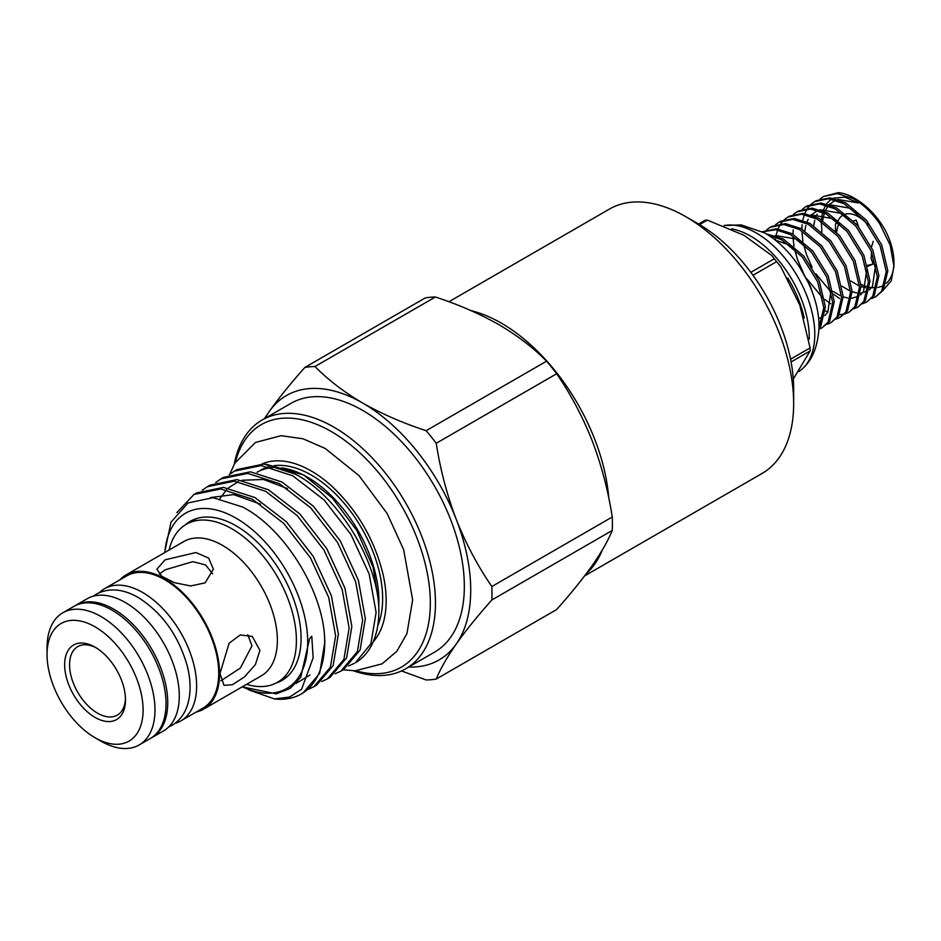 <?xml version="1.0" encoding="UTF-8"?>
<svg xmlns="http://www.w3.org/2000/svg" width="941" height="941" viewBox="0 0 941 941"><rect width="100%" height="100%" fill="white"/><g stroke="black" fill="none" stroke-linecap="round" stroke-linejoin="round"><path stroke-width="1.41" d="M790.546 359.191L810.095 347.911A97.958 56.554 60 0 1 810.107 349.452A97.958 56.554 60 0 1 810.095 350.981L791.087 361.956M698.575 224.064L705.056 220.323A97.958 56.554 60 0 1 707.361 220.112L699.551 224.628M750.824 272.337L774.314 258.775L771.785 255.529L743.861 235.238L707.361 220.112M774.314 258.775A97.958 56.554 60 0 1 776.619 261.633L752.988 275.278M810.095 347.911L799.815 305.202L780.959 267.021L776.619 261.633M731.58 228.839A82.749 47.779 60 0 1 809.26 337.525A82.749 47.779 60 0 1 809.248 339.078M724.147 225.534A82.749 47.779 60 0 1 784.065 257.14A82.749 47.779 60 0 1 814.788 334.337A82.749 47.779 60 0 1 803.755 367.449A82.749 47.779 60 0 1 798.662 371.601M724.111 225.511L741.214 224.923L764.551 232.874A75.539 43.615 60 0 1 819.035 325.998A75.539 43.615 60 0 1 819.023 327.221C817.988 345.382 812.906 358.792 803.755 367.449M879.517 223.37A56.495 32.617 -120 0 0 854.005 197.998A56.495 32.617 -120 0 0 838.231 192.646L823.634 196.434L837.372 193.599L853.017 198.575C862.615 203.785 871.46 212.054 879.517 223.37L890.162 245.072L893.95 266.279L891.221 280.818L883.411 289.969M875.671 296.85L883.223 290.263L887.822 270.726L881.729 245.001L866.367 220.112L845.653 202.821L830.021 197.845L816.282 200.68L814.718 201.586L828.456 198.751L844.089 203.726L864.803 221.006L880.164 245.907L886.257 271.631L881.658 291.169L875.671 296.85L871.719 298.509M866.743 302.002L874.295 295.415L878.906 275.878L872.813 250.153L857.439 225.264L836.725 207.973L821.093 202.997L807.354 205.832L805.79 206.738L819.529 203.903L835.161 208.878L855.875 226.158L871.248 251.059L877.341 276.783L872.73 296.321L866.743 302.002L862.803 303.661M857.816 307.154L865.367 300.567L869.978 281.03L863.885 255.305L848.523 230.416L827.809 213.125L812.165 208.149L798.427 210.984L796.862 211.89L810.601 209.055L826.245 214.03L846.959 231.31L862.321 256.211L868.414 281.935L863.803 301.473L857.816 307.154L853.875 308.813M848.9 312.306L856.451 305.719L861.05 286.182L854.957 260.457L839.595 235.568L818.882 218.277L803.249 213.301L789.511 216.136L787.946 217.042L801.685 214.207L817.317 219.182L838.031 236.462L853.393 261.363L859.498 287.087L854.887 306.625L848.9 312.306L844.947 313.965M844.042 314.2L839.431 314.682M827.915 312.059L825.328 310.848M839.972 317.458L847.523 310.871L852.134 291.334L846.041 265.609L830.668 240.72L809.954 223.429L794.322 218.453L780.583 221.288L779.019 222.194L792.757 219.359L808.39 224.334L829.103 241.614L844.477 266.515L850.57 292.239L845.959 311.777L839.972 317.458L836.031 319.117M831.044 322.61L838.596 316.023L843.207 296.486L837.114 270.761L821.752 245.872L801.038 228.581L785.394 223.605L771.655 226.44L770.091 227.346L783.829 224.511L799.474 229.486L820.187 246.765L835.549 271.667L841.642 297.391L837.031 316.929L831.044 322.61L827.104 324.269M762.516 231.78L775.772 229.745L790.546 234.638L811.26 251.917L826.621 276.819L832.726 302.543L828.115 322.081L822.128 327.762L829.68 321.175L834.279 301.638L828.186 275.913L812.824 251.024L792.11 233.733L776.478 228.757L762.457 231.757M822.128 327.762L818.964 329.185M818.988 328.585L820.752 326.327L825.363 306.79L819.27 281.065L803.896 256.175L783.183 238.885L766.233 233.839M768.256 235.074L781.618 239.79L802.344 257.069L817.705 281.971L823.798 307.695L819.023 327.48M814.318 297.944L810.342 286.217L799.591 267.173M820.176 198.927L823.634 196.434M839.631 298.556L833.55 294.227M831.315 292.333L815.823 273.76M812.107 267.338L806.519 254.658L803.473 244.001M802.908 241.155L801.944 232.462M801.885 229.063L802.132 224.723M802.779 220.265L804.379 214.536M804.802 213.466L807.119 208.984M807.672 208.149L810.577 204.715M811.26 204.079L814.718 201.586M830.703 303.708L824.634 299.379M822.399 297.485L806.896 278.912M803.191 272.49L797.592 259.81L794.545 249.153M793.992 246.307L793.016 237.614M792.969 234.215L793.204 229.875M802.332 209.231L805.79 206.738M793.404 214.383L796.862 211.89M775.36 240.131L775.76 237.097M776.007 235.721L777.607 229.992M778.031 228.922L780.348 224.44M780.901 223.605L783.806 220.17M784.488 219.535L787.946 217.042M775.56 224.687L779.019 222.194M766.633 229.839L770.091 227.346M854.005 197.998L855.357 198.774C867.39 205.95 877.33 216.406 885.175 230.145A50.485 29.147 -120 0 1 893.95 262.28L893.95 266.279M860.968 284.335A50.485 29.147 -120 0 0 865.979 286.37M869.778 287.334A50.485 29.147 -120 0 0 876.377 287.64M877.765 287.452A50.485 29.147 -120 0 0 884.728 284.605M886.434 283.241A50.485 29.147 -120 0 0 893.903 264.233M831.279 199.104L826.469 203.891M825.727 205.009L823.046 210.866M822.622 212.254L821.364 219.712M821.27 221.535L821.905 231.839M836.655 232.286A24.642 14.221 60 0 1 837.008 229.898L838.749 223.076M853.463 220.9L856.216 220.194L858.474 226.487M867.908 224.84A30.653 17.691 -120 0 0 858.251 216.653A30.653 17.691 -120 0 0 845.806 213.995M843.336 214.913A30.653 17.691 -120 0 0 838.337 220.323M837.666 221.982A30.653 17.691 -120 0 0 837.419 222.735M698.481 224.005L685.73 216.653L698.481 224.005A134.61 77.715 60 0 1 793.663 388.868L793.663 403.595A152.642 88.125 -120 0 0 685.73 216.653A152.642 88.125 -120 0 0 685.73 216.642A152.642 88.125 -120 0 0 609.415 209.09L448.916 301.743M584.584 575.927L762.045 473.476A152.642 88.125 -120 0 0 793.663 403.595M471.076 310.659A152.642 88.125 60 0 1 501.306 323.128A152.642 88.125 60 0 1 608.756 498.012M602.334 549.956A152.642 88.125 60 0 1 586.349 573.61M47.05 654.571A67.905 39.204 -120 0 0 95.065 737.744A67.905 39.204 -120 0 0 143.091 710.02A67.905 39.204 -120 0 0 95.065 626.847A67.905 39.204 -120 0 0 47.05 654.571L47.05 647.702A76.315 44.062 60 0 1 62.859 612.767A76.315 44.062 60 0 1 121.671 633.211A76.315 44.062 60 0 1 154.983 710.02A76.315 44.062 60 0 1 139.174 744.954A76.315 44.062 60 0 1 101.016 741.179L95.065 737.744M64.647 664.734A43.027 24.842 60 0 1 95.065 647.161A43.027 24.842 60 0 1 125.494 699.857A43.027 24.842 60 0 1 95.065 717.43A43.027 24.842 60 0 1 64.647 664.734M125.471 698.398A39.546 22.831 60 0 1 96.923 712.808A39.546 22.831 60 0 1 69.563 664.734A39.546 22.831 60 0 1 96.323 647.914M139.174 744.954L150.231 738.579A76.315 44.062 -120 0 0 166.028 703.645A76.315 44.062 -120 0 0 132.716 626.835A76.315 44.062 -120 0 0 73.904 606.38L62.859 612.767M151.066 738.073A76.315 44.062 -120 0 0 151.924 737.591A76.315 44.062 -120 0 0 163.628 676.438A76.315 44.062 -120 0 0 113.767 609.18A76.315 44.062 -120 0 0 75.609 605.404A76.315 44.062 -120 0 0 74.762 605.91M151.924 737.591L163.487 730.922A76.315 44.062 -120 0 0 175.179 669.769A76.315 44.062 -120 0 0 125.318 602.511A76.315 44.062 -120 0 0 87.16 598.735L75.609 605.404M220.888 680.79L240.331 668.086L251.976 645.808L247.789 634.705M174.92 723.394A76.315 44.062 -120 0 0 180.825 720.912L202.915 708.161A76.315 44.062 -120 0 0 218.724 673.215A76.315 44.062 -120 0 0 185.412 596.406A76.315 44.062 -120 0 0 126.6 575.963L104.498 588.725A76.315 44.062 -120 0 0 99.405 592.583M180.825 720.912A76.315 44.062 -120 0 0 196.634 685.977A76.315 44.062 -120 0 0 163.311 609.168A76.315 44.062 -120 0 0 104.498 588.725M196.116 712.078A77.527 44.756 -120 0 0 203.515 709.196L261.316 675.826A77.527 44.756 -120 0 0 277.372 640.339A77.527 44.756 -120 0 0 243.531 562.33A77.527 44.756 -120 0 0 183.789 541.557L126 574.927A77.527 44.756 -120 0 0 119.801 579.891M259.939 650.396L255.423 664.534L244.46 676.932L232.439 684.719L223.993 685.33L219.994 673.462L229.11 643.221L240.273 634.963L252.247 636.398L259.939 650.396M203.515 709.196A77.527 44.756 -120 0 0 219.571 673.709A77.527 44.756 -120 0 0 185.73 595.688A77.527 44.756 -120 0 0 126 574.927M205.126 582.867L190.635 585.949L174.414 582.691L161.652 576.198L156.912 569.129L165.181 559.801L195.916 552.532L208.655 558.107L213.395 569.129L205.126 582.867M212.654 573.834L205.573 564.918L192.764 561.671L165.181 569.811L159.276 574.081M288.134 675.779A91.23 52.672 60 0 1 284.394 678.332L277.513 682.296A91.23 52.672 -120 0 0 296.403 640.539A91.23 52.672 -120 0 0 256.587 548.732A91.23 52.672 -120 0 0 186.283 524.29A91.23 52.672 -120 0 0 169.098 550.038M246.613 684.319A91.23 52.672 -120 0 0 277.513 682.296M187.929 523.349A91.83 53.014 60 0 1 191.576 520.596M185.189 524.96A91.83 53.014 60 0 1 190.235 521.326A91.83 53.014 60 0 1 236.144 525.866A91.83 53.014 60 0 1 296.133 606.78A91.83 53.014 60 0 1 282.065 680.367A91.83 53.014 60 0 1 276.383 682.919M242.378 686.754A101.205 58.424 -120 0 0 307.636 638.516A101.205 58.424 -120 0 0 236.144 518.209A101.205 58.424 -120 0 0 164.863 552.485M164.604 552.638L171.015 522.149L188.035 502.941L213.113 497.683L242.613 507.023C283.37 527.913 320.905 587.572 324.457 634.705A113.214 65.364 60 0 1 301.249 693.987A113.214 65.364 60 0 1 274.466 698.94L289.581 697.046L301.614 689.247L313.153 657.794L311.777 636.198L309.507 638.892L300.732 677.332L290.169 688.412L276.242 693.846L242.213 686.859M265.974 464.219L303.484 474.899L307.542 477.24A100.899 58.26 60 0 1 378.882 600.817L378.741 608.168M274.066 465.677A100.899 58.26 60 0 1 311.295 475.076A100.899 58.26 60 0 1 377.729 625.859M303.484 474.899L332.349 498.001L356.792 530.442L373.13 567.352L378.882 603.028M234.391 471.123L237.108 469.559L263.927 464.019L295.403 474.193C340.007 497.224 379.976 565 378.858 613.073A113.214 65.364 60 0 1 355.439 662.711L370.872 643.844L376.118 612.473L369.178 574.069L350.981 534.547L324.163 500L292.686 475.758L261.21 465.595L234.391 471.123L229.239 474.652M249 689.965L274.466 698.94M324.457 634.705L324.868 642.068L319.622 673.438L303.108 692.917L301.249 693.987M308.213 689.33L313.882 686.695L330.397 667.216L335.643 635.845L328.703 597.429L310.506 557.907L283.688 523.361L252.212 499.13L220.735 488.967L193.917 494.495L176.884 512.633M193.917 494.495L196.634 492.919L223.452 487.391L254.929 497.554L286.405 521.796L313.224 556.343L331.42 595.865L338.36 634.269L333.114 665.64L316.599 685.13L313.882 686.695M321.704 681.543L327.374 678.908L343.888 659.429L349.135 628.059L342.195 589.642L323.998 550.12L297.18 515.574L265.703 491.331L234.227 481.169L207.408 486.697L202.256 490.226M207.408 486.697L210.125 485.133L236.944 479.604L268.42 489.767L299.897 514.009L326.715 548.556L344.912 588.078L351.852 626.483L346.606 657.853L330.091 677.344L327.374 678.908M335.196 673.756L340.865 671.121L357.38 651.631L362.626 620.26L355.686 581.856L337.49 542.334L310.671 507.787L279.195 483.545L247.718 473.382L220.9 478.91L215.748 482.439M220.9 478.91L223.617 477.346L250.435 471.817L281.912 481.98L313.388 506.211L340.207 540.769L358.403 580.291L365.343 618.696L360.097 650.066L343.583 669.557L340.865 671.121M262.092 463.913A105.862 61.118 60 0 1 311.295 471.018A105.862 61.118 60 0 1 331.267 485.674C357.756 510.551 375.141 540.675 383.446 576.057A105.862 61.118 60 0 1 373.201 641.797M355.839 670.804A140.021 80.844 -120 0 0 429.567 588.348A140.021 80.844 -120 0 0 331.338 431.566A140.021 80.844 -120 0 0 235.403 462.207M234.238 464.231A143.632 82.926 60 0 1 262.069 420.027A143.632 82.926 60 0 1 333.879 427.143A143.632 82.926 60 0 1 427.708 553.708A143.632 82.926 60 0 1 405.7 668.804A143.632 82.926 60 0 1 353.498 670.804M262.069 420.027L290.969 403.348A143.632 82.926 60 0 1 362.779 410.464A143.632 82.926 60 0 1 456.608 537.029A143.632 82.926 60 0 1 434.589 652.125L405.7 668.804M612.25 516.997C608.168 490.673 601.499 465.301 592.23 440.882C582.597 416.604 570.74 394.232 556.66 373.742L436.236 443.27C440.317 469.594 446.987 494.966 456.256 519.385C465.889 543.651 477.746 566.035 491.825 586.525L612.25 516.997A171.697 99.123 60 0 1 612.391 523.808A171.697 99.123 60 0 1 612.25 530.465L491.825 599.993C477.722 615.814 465.866 630.494 456.256 644.02C446.975 657.371 440.306 669.051 436.236 679.061L556.66 609.533C570.764 593.712 582.62 579.033 592.23 565.506C601.511 552.155 608.18 540.475 612.25 530.465M871.225 251.012A24.642 14.221 60 0 1 871.001 258.352L873.213 263.998L867.426 265.409M264.386 418.698L269.302 411.452A152.642 88.125 60 0 1 362.779 403.101C381.94 413.946 403.066 423.144 426.132 430.696L546.568 361.179C533.476 347.852 517.55 335.655 498.754 324.598C479.851 313.859 458.738 304.661 435.401 296.991L314.976 366.52C328.244 379.999 344.183 392.185 362.779 403.101A152.642 88.125 60 0 1 456.256 519.385A152.642 88.125 60 0 1 456.256 644.02A152.642 88.125 60 0 1 408.747 667.04M265.127 418.263A152.642 88.125 60 0 1 269.302 411.452C278.936 397.89 290.793 383.222 304.872 367.425L425.297 297.897A171.697 99.123 60 0 1 435.401 296.991M436.236 679.061A171.697 99.123 -120 0 1 426.132 679.967L401.513 670.945M491.825 599.993A171.697 99.123 -120 0 0 491.825 586.525M436.236 443.27A171.697 99.123 -120 0 0 426.132 430.696M314.976 366.52A171.697 99.123 -120 0 0 304.872 367.425M546.568 361.179A171.697 99.123 60 0 1 556.66 373.742M260.845 470.077A100.899 58.26 60 0 1 268.938 466.712M348.688 665.957L354.357 663.323M257.634 471.935L257.081 472.241A100.899 58.26 60 0 1 272.772 467.618M281.441 467.889A100.899 58.26 60 0 1 305.554 476.134M283.359 679.578A91.83 53.014 60 0 1 279.148 681.355M186.283 524.29L193.164 520.314A91.23 52.672 60 0 1 197.245 518.362M873.213 241.331L871.484 247.154M867.673 266.327L873.213 263.998M837.008 229.898L835.467 230.792A24.642 14.221 -120 0 0 835.42 231.004M835.467 230.792L835.467 223.876L837.913 222.452M837.725 199.41L858.251 202.915L844.747 197.163L832.985 198.222M835.584 200.127L829.103 204.656M828.151 205.761L824.81 211.631M824.292 213.031L822.669 220.523M850.876 281.03L858.251 285.429M861.062 286.57L865.52 287.711M869.707 287.946L871.472 287.758M857.863 213.772L849.335 208.067L828.809 204.562M817.106 214.172L815.882 216.783M814.718 220.335L813.753 225.675M841.948 286.182L849.323 290.581M852.146 291.722L856.592 292.863M860.78 293.098L867.825 290.957M869.437 289.804L872.46 286.429L875.683 264.668M848.935 218.924L840.407 213.219L819.882 209.714M817.741 210.443L811.248 214.96M808.178 219.324L806.966 221.935M805.802 225.487L804.826 230.827M833.02 291.334L840.395 295.733M843.218 296.874L847.665 298.015M851.864 298.25L858.91 296.109M860.509 294.956L863.532 291.581L866.755 269.82M840.019 224.076L831.479 218.371L810.966 214.866M818.658 318.529L823.21 316.717M824.822 315.564L827.833 312.189L831.068 290.428M804.32 244.684L795.792 238.979L775.266 235.473M795.392 249.836L786.864 244.131L775.419 240.19M793.298 378.988L810.095 350.981M787.746 277.971A81.126 46.838 60 0 1 804.237 318.058M93.183 596.206L96.3 594.147C108.956 587.584 122.918 588.701 138.221 597.5C162.123 612.697 178.449 635.446 187.188 665.71C191.058 680.908 191.047 694.376 187.141 706.138C184.165 714.678 179.119 721.065 172.027 725.299L168.674 726.97M771.785 255.529L780.959 267.021M343.136 669.804L355.192 670.815L382.081 663.84L396.902 651.219L406.947 633.599L412.652 599.899L403.677 549.732L387.163 513.539L358.98 475.617L325.221 448.469L303.037 438.788L281.136 435.695L255.423 442.47L234.874 463.113L229.71 474.276M287.534 488.602L263.527 479.475L242.166 480.251M238.296 481.639L228.345 487.979M226.546 489.708L219.947 498.612M260.528 504.164L233.674 494.601L210.549 497.554M296.027 683.425L310.012 674.991"/></g></svg>
